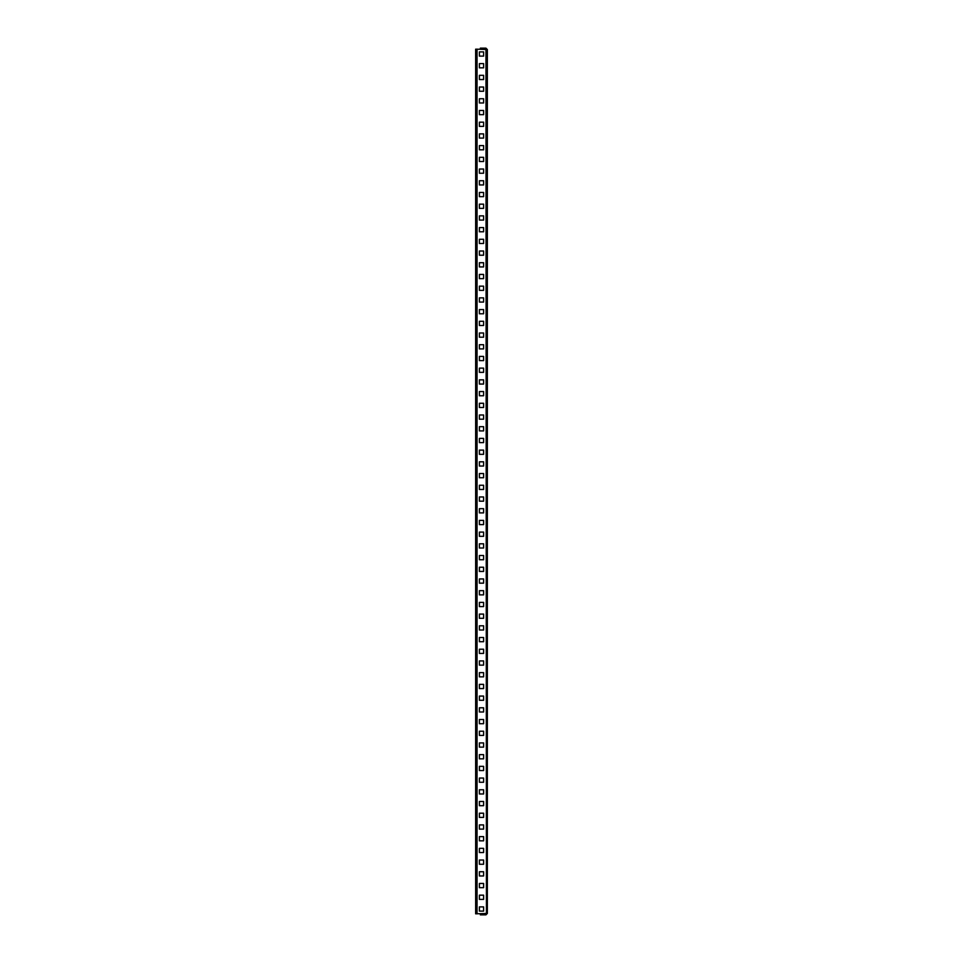 <?xml version="1.0" encoding="UTF-8"?>
<svg xmlns="http://www.w3.org/2000/svg" width="963" height="963" viewBox="0 0 963 963"><rect width="100%" height="100%" fill="white"/><g stroke="black" fill="none" stroke-linecap="round" stroke-linejoin="round"><path stroke-width="1.44" d="M477.046 49.173L487.35 49.558L487.35 913.442L475.65 913.827L475.65 49.173L477.046 49.173L477.046 913.827M483.607 51.894L479.393 51.894L479.393 56.119L483.607 56.119L483.607 51.894L479.393 51.894L479.393 56.119L483.607 56.119L483.607 51.894M483.607 63.606L479.393 63.606L479.393 67.831L483.607 67.831L483.607 63.606L479.393 63.606L479.393 67.831L483.607 67.831L483.607 63.606M483.607 75.319L479.393 75.319L479.393 79.544L483.607 79.544L483.607 75.319L479.393 75.319L479.393 79.544L483.607 79.544L483.607 75.319M483.607 87.031L479.393 87.031L479.393 91.256L483.607 91.256L483.607 87.031L479.393 87.031L479.393 91.256L483.607 91.256L483.607 87.031M483.607 98.744L479.393 98.744L479.393 102.969L483.607 102.969L483.607 98.744L479.393 98.744L479.393 102.969L483.607 102.969L483.607 98.744M483.607 110.456L479.393 110.456L479.393 114.669L483.607 114.669L483.607 110.456L479.393 110.456L479.393 114.669L483.607 114.669L483.607 110.456M483.607 122.169L479.393 122.169L479.393 126.382L483.607 126.382L483.607 122.169L479.393 122.169L479.393 126.382L483.607 126.382L483.607 122.169M483.607 133.881L479.393 133.881L479.393 138.094L483.607 138.094L483.607 133.881L479.393 133.881L479.393 138.094L483.607 138.094L483.607 133.881M483.607 145.594L479.393 145.594L479.393 149.807L483.607 149.807L483.607 145.594L479.393 145.594L479.393 149.807L483.607 149.807L483.607 145.594M483.607 157.306L479.393 157.306L479.393 161.519L483.607 161.519L483.607 157.306L479.393 157.306L479.393 161.519L483.607 161.519L483.607 157.306M483.607 169.019L479.393 169.019L479.393 173.232L483.607 173.232L483.607 169.019L479.393 169.019L479.393 173.232L483.607 173.232L483.607 169.019M483.607 180.731L479.393 180.731L479.393 184.944L483.607 184.944L483.607 180.731L479.393 180.731L479.393 184.944L483.607 184.944L483.607 180.731M483.607 192.444L479.393 192.444L479.393 196.657L483.607 196.657L483.607 192.444L479.393 192.444L479.393 196.657L483.607 196.657L483.607 192.444M483.607 204.156L479.393 204.156L479.393 208.369L483.607 208.369L483.607 204.156L479.393 204.156L479.393 208.369L483.607 208.369L483.607 204.156M483.607 215.868L479.393 215.868L479.393 220.082L483.607 220.082L483.607 215.868L479.393 215.868L479.393 220.082L483.607 220.082L483.607 215.868M483.607 227.581L479.393 227.581L479.393 231.794L483.607 231.794L483.607 227.581L479.393 227.581L479.393 231.794L483.607 231.794L483.607 227.581M483.607 239.293L479.393 239.293L479.393 243.507L483.607 243.507L483.607 239.293L479.393 239.293L479.393 243.507L483.607 243.507L483.607 239.293M483.607 251.006L479.393 251.006L479.393 255.219L483.607 255.219L483.607 251.006L479.393 251.006L479.393 255.219L483.607 255.219L483.607 251.006M483.607 262.718L479.393 262.718L479.393 266.932L483.607 266.932L483.607 262.718L479.393 262.718L479.393 266.932L483.607 266.932L483.607 262.718M483.607 274.431L479.393 274.431L479.393 278.644L483.607 278.644L483.607 274.431L479.393 274.431L479.393 278.644L483.607 278.644L483.607 274.431M483.607 286.143L479.393 286.143L479.393 290.357L483.607 290.357L483.607 286.143L479.393 286.143L479.393 290.357L483.607 290.357L483.607 286.143M483.607 297.856L479.393 297.856L479.393 302.069L483.607 302.069L483.607 297.856L479.393 297.856L479.393 302.069L483.607 302.069L483.607 297.856M483.607 309.568L479.393 309.568L479.393 313.782L483.607 313.782L483.607 309.568L479.393 309.568L479.393 313.782L483.607 313.782L483.607 309.568M483.607 321.281L479.393 321.281L479.393 325.494L483.607 325.494L483.607 321.281L479.393 321.281L479.393 325.494L483.607 325.494L483.607 321.281M483.607 332.993L479.393 332.993L479.393 337.206L483.607 337.206L483.607 332.993L479.393 332.993L479.393 337.206L483.607 337.206L483.607 332.993M483.607 344.706L479.393 344.706L479.393 348.919L483.607 348.919L483.607 344.706L479.393 344.706L479.393 348.919L483.607 348.919L483.607 344.706M483.607 356.418L479.393 356.418L479.393 360.631L483.607 360.631L483.607 356.418L479.393 356.418L479.393 360.631L483.607 360.631L483.607 356.418M483.607 368.131L479.393 368.131L479.393 372.344L483.607 372.344L483.607 368.131L479.393 368.131L479.393 372.344L483.607 372.344L483.607 368.131M483.607 379.843L479.393 379.843L479.393 384.056L483.607 384.056L483.607 379.843L479.393 379.843L479.393 384.056L483.607 384.056L483.607 379.843M483.607 391.556L479.393 391.556L479.393 395.769L483.607 395.769L483.607 391.556L479.393 391.556L479.393 395.769L483.607 395.769L483.607 391.556M483.607 403.268L479.393 403.268L479.393 407.481L483.607 407.481L483.607 403.268L479.393 403.268L479.393 407.481L483.607 407.481L483.607 403.268M483.607 414.981L479.393 414.981L479.393 419.194L483.607 419.194L483.607 414.981L479.393 414.981L479.393 419.194L483.607 419.194L483.607 414.981M483.607 426.681L479.393 426.681L479.393 430.906L483.607 430.906L483.607 426.681L479.393 426.681L479.393 430.906L483.607 430.906L483.607 426.681M483.607 438.394L479.393 438.394L479.393 442.619L483.607 442.619L483.607 438.394L479.393 438.394L479.393 442.619L483.607 442.619L483.607 438.394M483.607 450.106L479.393 450.106L479.393 454.331L483.607 454.331L483.607 450.106L479.393 450.106L479.393 454.331L483.607 454.331L483.607 450.106M483.607 461.819L479.393 461.819L479.393 466.044L483.607 466.044L483.607 461.819L479.393 461.819L479.393 466.044L483.607 466.044L483.607 461.819M483.607 473.531L479.393 473.531L479.393 477.756L483.607 477.756L483.607 473.531L479.393 473.531L479.393 477.756L483.607 477.756L483.607 473.531M483.607 906.881L479.393 906.881L479.393 911.106L483.607 911.106L483.607 906.881L479.393 906.881L479.393 911.106L483.607 911.106L483.607 906.881M483.607 895.169L479.393 895.169L479.393 899.394L483.607 899.394L483.607 895.169L479.393 895.169L479.393 899.394L483.607 899.394L483.607 895.169M483.607 883.456L479.393 883.456L479.393 887.681L483.607 887.681L483.607 883.456L479.393 883.456L479.393 887.681L483.607 887.681L483.607 883.456M483.607 871.744L479.393 871.744L479.393 875.969L483.607 875.969L483.607 871.744L479.393 871.744L479.393 875.969L483.607 875.969L483.607 871.744M483.607 860.031L479.393 860.031L479.393 864.256L483.607 864.256L483.607 860.031L479.393 860.031L479.393 864.256L483.607 864.256L483.607 860.031M483.607 848.331L479.393 848.331L479.393 852.544L483.607 852.544L483.607 848.331L479.393 848.331L479.393 852.544L483.607 852.544L483.607 848.331M483.607 836.618L479.393 836.618L479.393 840.831L483.607 840.831L483.607 836.618L479.393 836.618L479.393 840.831L483.607 840.831L483.607 836.618M483.607 824.906L479.393 824.906L479.393 829.119L483.607 829.119L483.607 824.906L479.393 824.906L479.393 829.119L483.607 829.119L483.607 824.906M483.607 813.193L479.393 813.193L479.393 817.406L483.607 817.406L483.607 813.193L479.393 813.193L479.393 817.406L483.607 817.406L483.607 813.193M483.607 801.481L479.393 801.481L479.393 805.694L483.607 805.694L483.607 801.481L479.393 801.481L479.393 805.694L483.607 805.694L483.607 801.481M483.607 789.768L479.393 789.768L479.393 793.981L483.607 793.981L483.607 789.768L479.393 789.768L479.393 793.981L483.607 793.981L483.607 789.768M483.607 778.056L479.393 778.056L479.393 782.269L483.607 782.269L483.607 778.056L479.393 778.056L479.393 782.269L483.607 782.269L483.607 778.056M483.607 766.343L479.393 766.343L479.393 770.556L483.607 770.556L483.607 766.343L479.393 766.343L479.393 770.556L483.607 770.556L483.607 766.343M483.607 754.631L479.393 754.631L479.393 758.844L483.607 758.844L483.607 754.631L479.393 754.631L479.393 758.844L483.607 758.844L483.607 754.631M483.607 742.918L479.393 742.918L479.393 747.132L483.607 747.132L483.607 742.918L479.393 742.918L479.393 747.132L483.607 747.132L483.607 742.918M483.607 731.206L479.393 731.206L479.393 735.419L483.607 735.419L483.607 731.206L479.393 731.206L479.393 735.419L483.607 735.419L483.607 731.206M483.607 719.493L479.393 719.493L479.393 723.707L483.607 723.707L483.607 719.493L479.393 719.493L479.393 723.707L483.607 723.707L483.607 719.493M483.607 707.781L479.393 707.781L479.393 711.994L483.607 711.994L483.607 707.781L479.393 707.781L479.393 711.994L483.607 711.994L483.607 707.781M483.607 696.068L479.393 696.068L479.393 700.282L483.607 700.282L483.607 696.068L479.393 696.068L479.393 700.282L483.607 700.282L483.607 696.068M483.607 684.356L479.393 684.356L479.393 688.569L483.607 688.569L483.607 684.356L479.393 684.356L479.393 688.569L483.607 688.569L483.607 684.356M483.607 672.643L479.393 672.643L479.393 676.857L483.607 676.857L483.607 672.643L479.393 672.643L479.393 676.857L483.607 676.857L483.607 672.643M483.607 660.931L479.393 660.931L479.393 665.144L483.607 665.144L483.607 660.931L479.393 660.931L479.393 665.144L483.607 665.144L483.607 660.931M483.607 649.218L479.393 649.218L479.393 653.432L483.607 653.432L483.607 649.218L479.393 649.218L479.393 653.432L483.607 653.432L483.607 649.218M483.607 637.506L479.393 637.506L479.393 641.719L483.607 641.719L483.607 637.506L479.393 637.506L479.393 641.719L483.607 641.719L483.607 637.506M483.607 625.794L479.393 625.794L479.393 630.007L483.607 630.007L483.607 625.794L479.393 625.794L479.393 630.007L483.607 630.007L483.607 625.794M483.607 614.081L479.393 614.081L479.393 618.294L483.607 618.294L483.607 614.081L479.393 614.081L479.393 618.294L483.607 618.294L483.607 614.081M483.607 602.369L479.393 602.369L479.393 606.582L483.607 606.582L483.607 602.369L479.393 602.369L479.393 606.582L483.607 606.582L483.607 602.369M483.607 590.656L479.393 590.656L479.393 594.869L483.607 594.869L483.607 590.656L479.393 590.656L479.393 594.869L483.607 594.869L483.607 590.656M483.607 578.944L479.393 578.944L479.393 583.157L483.607 583.157L483.607 578.944L479.393 578.944L479.393 583.157L483.607 583.157L483.607 578.944M483.607 567.231L479.393 567.231L479.393 571.444L483.607 571.444L483.607 567.231L479.393 567.231L479.393 571.444L483.607 571.444L483.607 567.231M483.607 555.519L479.393 555.519L479.393 559.732L483.607 559.732L483.607 555.519L479.393 555.519L479.393 559.732L483.607 559.732L483.607 555.519M483.607 543.806L479.393 543.806L479.393 548.019L483.607 548.019L483.607 543.806L479.393 543.806L479.393 548.019L483.607 548.019L483.607 543.806M483.607 532.094L479.393 532.094L479.393 536.319L483.607 536.319L483.607 532.094L479.393 532.094L479.393 536.319L483.607 536.319L483.607 532.094M483.607 520.381L479.393 520.381L479.393 524.606L483.607 524.606L483.607 520.381L479.393 520.381L479.393 524.606L483.607 524.606L483.607 520.381M483.607 508.669L479.393 508.669L479.393 512.894L483.607 512.894L483.607 508.669L479.393 508.669L479.393 512.894L483.607 512.894L483.607 508.669M483.607 496.956L479.393 496.956L479.393 501.181L483.607 501.181L483.607 496.956L479.393 496.956L479.393 501.181L483.607 501.181L483.607 496.956M483.607 485.244L479.393 485.244L479.393 489.469L483.607 489.469L483.607 485.244L479.393 485.244L479.393 489.469L483.607 489.469L483.607 485.244M485.954 49.173L486.423 913.442L480.332 913.911L480.332 914.85L485.954 914.85L487.35 913.442M487.35 49.558L485.954 48.15L480.332 48.15L480.332 49.089L486.423 49.558M485.954 48.15L485.954 49.089M485.954 914.85L485.954 913.911"/></g></svg>
